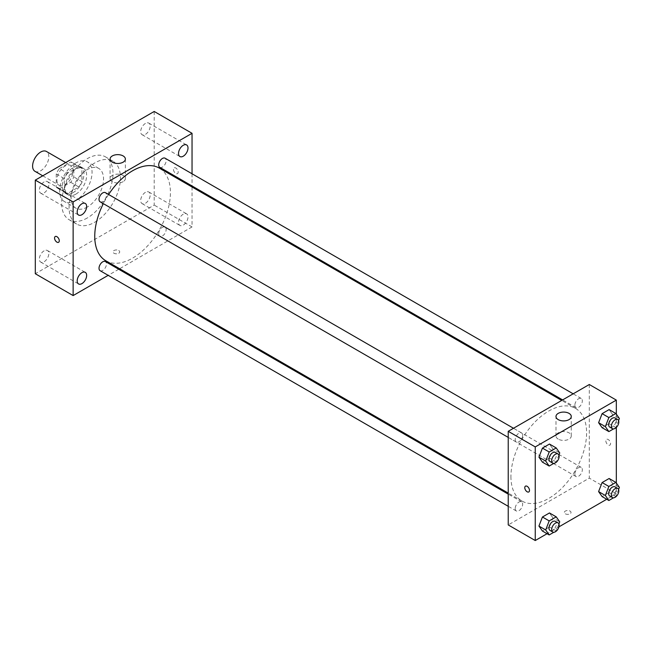 <?xml version="1.0" encoding="UTF-8"?>
<svg xmlns="http://www.w3.org/2000/svg" width="652" height="652" viewBox="0 0 652 652"><rect width="100%" height="100%" fill="white"/><g stroke="black" fill="none" stroke-linecap="round" stroke-linejoin="round"><path stroke-width="0.49" stroke-dasharray="3.26 2.44" d="M34.972 171.321A11.467 6.618 120 0 0 46.439 164.703A11.467 6.618 120 0 0 46.439 151.468M56.92 180.115A11.467 6.618 120 0 0 59.299 185.364A11.467 6.618 120 0 0 70.758 178.746A11.467 6.618 120 0 0 70.758 165.51A11.467 6.618 120 0 0 61.924 168.583A11.467 6.618 120 0 0 56.92 180.115M59.34 168.583L70.718 162.014A14.8 8.541 120 0 1 72.429 162.625A14.8 8.541 120 0 1 73.815 163.799L73.815 176.936A14.8 8.541 120 0 1 70.718 182.299L59.34 188.86A14.8 8.541 120 0 1 57.629 188.257A14.8 8.541 120 0 1 56.243 187.075L56.243 173.937A14.8 8.541 120 0 1 59.34 168.583L67.449 173.261L78.827 166.692L70.718 162.014M70.718 182.299L78.827 186.977L67.449 193.546L59.34 188.86M56.243 187.075L64.352 191.753L64.352 178.624L56.243 173.937M64.352 191.753A14.8 8.541 120 0 0 65.738 192.935A14.8 8.541 120 0 0 67.449 193.546M78.827 186.977A14.8 8.541 120 0 0 81.916 181.615L73.815 176.936M78.827 166.692A14.8 8.541 120 0 1 80.538 167.303A14.8 8.541 120 0 1 81.916 168.477L81.916 181.615M67.449 173.261A14.8 8.541 120 0 0 64.352 178.624M73.138 192.601A15.289 8.826 -60 0 1 65.493 193.359A15.289 8.826 -60 0 1 65.493 175.706A15.289 8.826 -60 0 1 80.783 166.879A15.289 8.826 -60 0 1 83.122 179.129A15.289 8.826 -60 0 1 73.138 192.601M75.836 194.157A15.289 8.826 120 0 0 85.828 180.685A15.289 8.826 120 0 0 83.48 168.436A15.289 8.826 120 0 0 71.704 172.535A15.289 8.826 120 0 0 65.029 187.923A15.289 8.826 120 0 0 68.199 194.915A15.289 8.826 120 0 0 75.836 194.157M81.916 168.477L73.815 163.799M75.836 200.4A22.934 13.236 -60 0 1 64.377 201.533A22.934 13.236 -60 0 1 64.377 175.062A22.934 13.236 -60 0 1 87.303 161.818A22.934 13.236 -60 0 1 90.815 180.196A22.934 13.236 -60 0 1 75.836 200.4M87.327 207.034A22.934 13.236 -60 0 1 75.86 208.167A22.934 13.236 -60 0 1 75.86 181.688A22.934 13.236 -60 0 1 98.786 168.452A22.934 13.236 -60 0 1 102.307 186.822A22.934 13.236 -60 0 1 87.327 207.034M87.327 217.955A36.308 20.962 -60 0 1 69.169 219.748A36.308 20.962 -60 0 1 69.169 177.825A36.308 20.962 -60 0 1 105.477 156.863A36.308 20.962 -60 0 1 111.044 185.959A36.308 20.962 -60 0 1 87.327 217.955M94.752 222.242A36.308 20.962 120 0 0 118.477 190.254A36.308 20.962 120 0 0 112.91 161.158A36.308 20.962 120 0 0 84.931 170.881A36.308 20.962 120 0 0 69.079 207.426A36.308 20.962 120 0 0 76.602 224.043A36.308 20.962 120 0 0 94.752 222.242M145.429 123.432A6.699 3.863 120 0 0 141.052 129.332A6.699 3.863 120 0 0 142.079 134.695A6.699 3.863 120 0 0 148.778 130.832A6.699 3.863 120 0 0 148.778 123.098A6.699 3.863 120 0 0 145.429 123.432M44.083 181.941A6.699 3.863 120 0 0 39.715 187.841A6.699 3.863 120 0 0 40.734 193.204A6.699 3.863 120 0 0 47.433 189.341A6.699 3.863 120 0 0 47.433 181.606A6.699 3.863 120 0 0 44.083 181.941M44.083 250.841A6.699 3.863 120 0 0 39.715 256.741A6.699 3.863 120 0 0 40.734 262.104A6.699 3.863 120 0 0 47.433 258.241A6.699 3.863 120 0 0 47.433 250.507A6.699 3.863 120 0 0 44.083 250.841M145.429 192.332A6.699 3.863 120 0 0 141.052 198.232A6.699 3.863 120 0 0 142.079 203.595A6.699 3.863 120 0 0 148.778 199.732A6.699 3.863 120 0 0 148.778 191.998A6.699 3.863 120 0 0 145.429 192.332M154.206 111.468L154.206 205.087L35.306 273.734M183.261 214.174A6.699 3.863 120 0 0 178.884 220.074A6.699 3.863 120 0 0 179.911 225.437A6.699 3.863 120 0 0 186.611 221.574A6.699 3.863 120 0 0 186.611 213.84A6.699 3.863 120 0 0 183.261 214.174M123.13 181.672A7.645 4.409 180 0 1 114.801 182.625A7.645 4.409 180 0 1 110.082 178.55A7.645 4.409 180 0 1 117.727 174.141A7.645 4.409 180 0 1 125.371 178.55A7.645 4.409 180 0 1 123.13 181.672M192.047 186.985L192.047 226.929L154.206 205.087M192.047 226.929L119.618 268.738M118.729 269.252L108.183 275.34M118.737 250.523A3.341 1.932 180 0 1 119.715 251.892A3.341 1.932 180 0 1 116.374 253.824A3.341 1.932 180 0 1 113.032 251.892A3.341 1.932 180 0 1 115.094 250.107A3.341 1.932 180 0 1 118.737 250.523A3.341 1.932 180 0 1 119.715 251.884A3.341 1.932 180 0 1 116.374 253.815A3.341 1.932 180 0 1 113.032 251.884A3.341 1.932 180 0 1 115.094 250.107A3.341 1.932 180 0 1 118.737 250.523M55.249 236.513L55.249 236.513A3.341 1.932 60 0 1 57.832 237.409A3.341 1.932 60 0 1 59.291 240.767A3.341 1.932 60 0 1 58.599 242.299L58.59 242.299M192.047 173.774L192.047 185.959M173.465 169.39A3.341 1.932 -120 0 0 174.923 172.756A3.341 1.932 -120 0 0 177.499 173.652A3.341 1.932 -120 0 0 177.499 169.789A3.341 1.932 -120 0 0 174.157 167.857A3.341 1.932 -120 0 0 173.465 169.39A3.341 1.932 -120 0 0 174.923 172.756A3.341 1.932 -120 0 0 177.499 173.652A3.341 1.932 -120 0 0 177.499 169.789A3.341 1.932 -120 0 0 174.157 167.866A3.341 1.932 -120 0 0 173.465 169.39M159.789 167.336A5.273 3.048 120 0 0 165.062 164.288A5.273 3.048 120 0 0 165.062 158.2M100.115 270.686A5.273 3.048 120 0 0 105.396 267.638A5.273 3.048 120 0 0 105.396 261.55M158.697 233.823A5.273 3.048 120 0 0 159.789 236.236A5.273 3.048 120 0 0 165.062 233.188A5.273 3.048 120 0 0 165.062 227.1A5.273 3.048 120 0 0 160.995 228.518A5.273 3.048 120 0 0 158.697 233.823M100.115 201.786A5.273 3.048 120 0 0 104.181 200.376A5.273 3.048 120 0 0 106.488 195.062A5.273 3.048 120 0 0 105.396 192.65M105.836 260.784A53.505 30.888 120 0 0 159.341 229.887A53.505 30.888 120 0 0 159.341 168.11M108.607 194.508A53.505 30.888 120 0 0 103.334 203.644M510.932 476.563A53.505 30.888 120 0 0 522.007 501.054A53.505 30.888 120 0 0 575.52 470.165A53.505 30.888 120 0 0 575.512 408.38A53.505 30.888 120 0 0 534.281 422.716A53.505 30.888 120 0 0 510.932 476.563M522.659 435.34A5.273 3.048 -60 0 1 520.353 440.646A5.273 3.048 -60 0 1 516.294 442.064A5.273 3.048 -60 0 1 516.294 435.968A5.273 3.048 -60 0 1 521.567 432.928A5.273 3.048 -60 0 1 522.659 435.34M574.868 474.102A5.273 3.048 120 0 0 575.961 476.514A5.273 3.048 120 0 0 581.234 473.466A5.273 3.048 120 0 0 581.234 467.378A5.273 3.048 120 0 0 577.175 468.788A5.273 3.048 120 0 0 574.868 474.102M515.202 508.544A5.273 3.048 120 0 0 516.294 510.964A5.273 3.048 120 0 0 521.567 507.916A5.273 3.048 120 0 0 521.567 501.828A5.273 3.048 120 0 0 517.501 503.238A5.273 3.048 120 0 0 515.202 508.544M574.868 405.194A5.273 3.048 120 0 0 575.961 407.614A5.273 3.048 120 0 0 581.234 404.566A5.273 3.048 120 0 0 581.234 398.478A5.273 3.048 120 0 0 577.175 399.888A5.273 3.048 120 0 0 574.868 405.194M589.302 384.509L589.302 478.12L508.226 524.933M616.327 483.018L616.327 493.727L589.302 478.12M616.327 493.727L606.735 499.261M558.927 526.865L547.061 533.711M565.317 513.817A3.341 1.932 0 0 0 568.96 514.232A3.341 1.932 0 0 0 571.022 512.448A3.341 1.932 0 0 0 567.68 510.516A3.341 1.932 0 0 0 564.339 512.448A3.341 1.932 0 0 0 565.317 513.817A3.341 1.932 0 0 0 568.96 514.232A3.341 1.932 0 0 0 571.022 512.448A3.341 1.932 0 0 0 567.68 510.516A3.341 1.932 0 0 0 564.339 512.448A3.341 1.932 0 0 0 565.317 513.809M612.644 414.59L609.131 409.595L612.644 414.59L609.131 423.637L602.114 427.696L609.131 423.637L612.644 414.59L619.4 418.494M552.977 517.941L549.465 512.953L552.977 517.941L549.465 526.995L542.44 531.046L549.465 526.995L552.977 517.941L559.734 521.844M616.327 414.118L616.327 427.451M612.644 483.491L609.131 478.503L612.644 483.491L609.131 492.545L602.114 496.596L609.131 492.545L612.644 483.491L619.4 487.394M552.977 449.041L549.465 444.045L552.977 449.041L549.465 458.087L542.44 462.146L549.465 458.087L552.977 449.041L559.734 452.944M605.855 440.874A3.341 1.932 -120 0 0 607.314 444.24A3.341 1.932 -120 0 0 609.889 445.137A3.341 1.932 -120 0 0 609.889 441.274A3.341 1.932 -120 0 0 606.547 439.342A3.341 1.932 -120 0 0 605.855 440.874M525.471 486.147L525.471 486.147A3.341 1.932 60 0 1 528.055 487.044A3.341 1.932 60 0 1 529.514 490.41A3.341 1.932 60 0 1 528.821 491.942L528.813 491.942M605.847 440.874A3.341 1.932 -120 0 0 607.314 444.24A3.341 1.932 -120 0 0 609.889 445.137A3.341 1.932 -120 0 0 609.889 441.274A3.341 1.932 -120 0 0 606.539 439.342A3.341 1.932 -120 0 0 605.847 440.874M558.226 439.114A7.645 4.409 180 0 1 555.985 435.992A7.645 4.409 180 0 1 563.63 431.575A7.645 4.409 180 0 1 571.274 435.992A7.645 4.409 180 0 1 566.555 440.067A7.645 4.409 180 0 1 558.226 439.114M558.911 455.047L556.221 461.991L553.833 463.368M550.076 461.567A5.273 3.048 120 0 0 555.349 458.519A5.273 3.048 120 0 0 555.349 452.431M556.221 461.991L549.465 458.087M618.585 420.605L615.887 427.541L613.499 428.918M609.742 427.117A5.273 3.048 120 0 0 615.015 424.069A5.273 3.048 120 0 0 615.015 417.981M615.887 427.541L609.131 423.637M558.911 523.955L556.221 530.891L553.833 532.268M550.076 530.467A5.273 3.048 120 0 0 555.349 527.419A5.273 3.048 120 0 0 555.349 521.331M556.221 530.891L549.465 526.995M618.585 489.505L615.887 496.441L613.499 497.818M609.742 496.017A5.273 3.048 120 0 0 615.015 492.969A5.273 3.048 120 0 0 615.015 486.881M615.887 496.441L609.131 492.545M42.755 175.812L59.299 185.364M65.681 162.576L70.758 165.51M83.48 168.436L80.783 166.879M68.199 194.915L65.493 193.359M80.538 167.303L72.429 162.625M65.738 192.935L57.629 188.257M98.786 168.452L87.303 161.818M75.86 208.167L64.377 201.533M112.91 161.158L105.477 156.863M76.602 224.043L69.169 219.748M142.079 134.695L179.911 156.537M148.778 123.098L186.611 144.94M40.734 193.204L78.574 215.046M47.433 181.606L85.265 203.448M40.734 262.104L78.574 283.946M47.433 250.507L85.265 272.349M142.079 203.595L179.911 225.437M148.778 191.998L186.611 213.84M110.082 159.055L110.082 178.55M125.371 159.055L125.371 178.55M575.512 408.38L561.731 400.426M522.007 501.054L508.226 493.099M508.226 437.402L516.294 442.064M513.499 428.266L521.567 432.928M581.234 467.378L165.062 227.1M575.961 476.514L159.789 236.236M521.567 501.828L508.226 494.126M516.294 510.964L508.226 506.302M581.234 398.478L573.173 393.816M575.961 407.614L562.619 399.912M571.274 435.992L571.274 416.489M555.985 435.992L555.985 416.489"/><path stroke-width="0.98" d="M65.681 162.576L46.439 151.468A11.467 6.618 120 0 0 37.604 154.54A11.467 6.618 120 0 0 32.6 166.073A11.467 6.618 120 0 0 34.972 171.321L42.755 175.812M108.183 275.34L73.138 295.576L35.306 273.734L35.306 180.115L154.206 111.468L192.047 133.31L192.047 173.774M183.261 145.274A6.699 3.863 120 0 0 178.884 151.174A6.699 3.863 120 0 0 179.911 156.537A6.699 3.863 120 0 0 186.611 152.674A6.699 3.863 120 0 0 186.611 144.94A6.699 3.863 120 0 0 183.261 145.274M81.916 203.783A6.699 3.863 120 0 0 77.547 209.683A6.699 3.863 120 0 0 78.574 215.046A6.699 3.863 120 0 0 85.265 211.183A6.699 3.863 120 0 0 85.265 203.448A6.699 3.863 120 0 0 81.916 203.783M81.916 272.683A6.699 3.863 120 0 0 77.547 278.583A6.699 3.863 120 0 0 78.574 283.946A6.699 3.863 120 0 0 85.265 280.083A6.699 3.863 120 0 0 85.265 272.349A6.699 3.863 120 0 0 81.916 272.683M73.138 295.576L73.138 201.957L35.306 180.115M73.138 201.957L192.047 133.31M123.13 162.177A7.645 4.409 180 0 1 114.801 163.13A7.645 4.409 180 0 1 110.082 159.055A7.645 4.409 180 0 1 117.727 154.638A7.645 4.409 180 0 1 125.371 159.055A7.645 4.409 180 0 1 123.13 162.177M119.618 268.738L118.729 269.252M59.283 240.775A3.341 1.932 60 0 1 58.59 242.299A3.341 1.932 60 0 1 55.249 240.376A3.341 1.932 60 0 1 55.249 236.513A3.341 1.932 60 0 1 57.824 237.409A3.341 1.932 60 0 1 59.283 240.775M58.599 242.299A3.341 1.932 60 0 1 55.249 240.368A3.341 1.932 60 0 1 55.249 236.513M192.047 185.959L192.047 186.985M573.173 393.816L165.062 158.2A5.273 3.048 120 0 0 162.421 158.46A5.273 3.048 120 0 0 158.697 164.923A5.273 3.048 120 0 0 159.789 167.336L562.619 399.912M508.226 494.126L105.396 261.55A5.273 3.048 120 0 0 102.755 261.811A5.273 3.048 120 0 0 99.022 268.274A5.273 3.048 120 0 0 100.115 270.686L508.226 506.302M513.499 428.266L105.396 192.65A5.273 3.048 120 0 0 102.755 192.91A5.273 3.048 120 0 0 99.308 197.556A5.273 3.048 120 0 0 100.115 201.786L508.226 437.402M103.334 203.644A53.505 30.888 120 0 0 94.752 236.285A53.505 30.888 120 0 0 105.836 260.784L508.226 493.099M561.731 400.426L159.341 168.11A53.505 30.888 120 0 0 108.607 194.508M547.061 533.711L535.251 540.532L508.226 524.933L508.226 431.314L589.302 384.509L616.327 400.108L616.327 414.118M606.735 499.261L558.927 526.865M602.114 427.696L598.601 422.7L602.114 413.653L609.131 409.595L602.114 413.653L598.601 422.7L602.114 427.696L608.87 431.591L605.358 426.604L608.87 417.549L615.887 413.498L619.4 418.494L618.585 420.605M542.44 531.046L538.935 526.05L542.44 517.003L549.465 512.953L542.44 517.003L538.935 526.05L542.44 531.046L549.196 534.942L545.691 529.954L549.196 520.899L556.221 516.849L559.734 521.844L558.911 523.955M616.327 427.451L616.327 483.018M535.251 540.532L535.251 446.913L616.327 400.108M602.114 496.596L598.601 491.6L602.114 482.553L609.131 478.503L602.114 482.553L598.601 491.6L602.114 496.596L608.87 500.491L605.358 495.504L608.87 486.457L615.887 482.398L619.4 487.394L618.585 489.505M542.44 462.146L538.935 457.15L542.44 448.103L549.465 444.045L542.44 448.103L538.935 457.15L542.44 462.146L549.196 466.041L545.691 461.054L549.196 451.999L556.221 447.948L559.734 452.944L558.911 455.047M535.251 446.913L508.226 431.314M558.226 419.611A7.645 4.409 180 0 1 555.985 416.489A7.645 4.409 180 0 1 563.63 412.08A7.645 4.409 180 0 1 571.274 416.489A7.645 4.409 180 0 1 566.555 420.573A7.645 4.409 180 0 1 558.226 419.611M529.505 490.41A3.341 1.932 60 0 1 528.813 491.942A3.341 1.932 60 0 1 525.471 490.011A3.341 1.932 60 0 1 525.471 486.147A3.341 1.932 60 0 1 528.047 487.044A3.341 1.932 60 0 1 529.505 490.41M528.821 491.942A3.341 1.932 60 0 1 525.471 490.011A3.341 1.932 60 0 1 525.471 486.147M553.833 463.368L549.196 466.041M558.047 453.988L555.349 452.431A5.273 3.048 120 0 0 551.282 453.841A5.273 3.048 120 0 0 548.984 459.147A5.273 3.048 120 0 0 550.076 461.567L552.774 463.124A5.273 3.048 120 0 0 558.047 460.076A5.273 3.048 120 0 0 558.047 453.988A5.273 3.048 120 0 0 553.988 455.406A5.273 3.048 120 0 0 551.682 460.711A5.273 3.048 120 0 0 552.774 463.124M545.691 461.054L538.935 457.15M549.196 451.999L542.44 448.103M556.221 447.948L549.465 444.045M613.499 428.918L608.87 431.591M617.721 419.538L615.015 417.981A5.273 3.048 120 0 0 610.948 419.391A5.273 3.048 120 0 0 608.65 424.697A5.273 3.048 120 0 0 609.742 427.117L612.448 428.674A5.273 3.048 120 0 0 617.721 425.626A5.273 3.048 120 0 0 617.721 419.538A5.273 3.048 120 0 0 613.654 420.956A5.273 3.048 120 0 0 611.356 426.261A5.273 3.048 120 0 0 612.448 428.674M605.358 426.604L598.601 422.7M608.87 417.549L602.114 413.653M615.887 413.498L609.131 409.595M553.833 532.268L549.196 534.942M558.047 522.888L555.349 521.331A5.273 3.048 120 0 0 551.282 522.741A5.273 3.048 120 0 0 548.984 528.047A5.273 3.048 120 0 0 550.076 530.467L552.774 532.024A5.273 3.048 120 0 0 558.047 528.984A5.273 3.048 120 0 0 558.047 522.888A5.273 3.048 120 0 0 553.988 524.306A5.273 3.048 120 0 0 551.682 529.611A5.273 3.048 120 0 0 552.774 532.024M545.691 529.954L538.935 526.05M549.196 520.899L542.44 517.003M556.221 516.849L549.465 512.953M613.499 497.818L608.87 500.491M617.721 488.438L615.015 486.881A5.273 3.048 120 0 0 610.948 488.291A5.273 3.048 120 0 0 608.65 493.597A5.273 3.048 120 0 0 609.742 496.017L612.448 497.574A5.273 3.048 120 0 0 617.721 494.534A5.273 3.048 120 0 0 617.721 488.438A5.273 3.048 120 0 0 613.654 489.856A5.273 3.048 120 0 0 611.356 495.161A5.273 3.048 120 0 0 612.448 497.574M605.358 495.504L598.601 491.6M608.87 486.457L602.114 482.553M615.887 482.398L609.131 478.503"/></g></svg>
